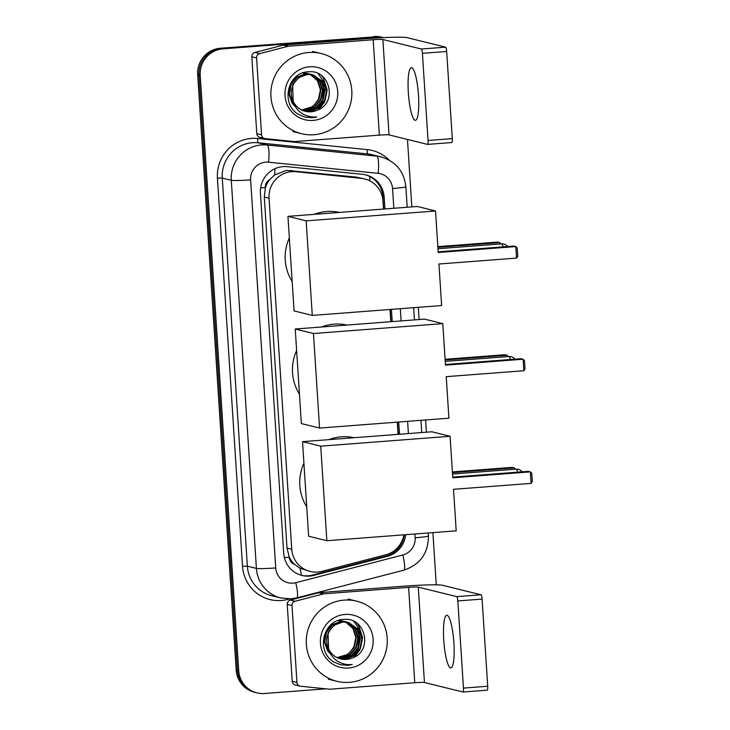 <?xml version="1.0" encoding="UTF-8"?>
<svg xmlns="http://www.w3.org/2000/svg" width="730" height="730" viewBox="0 0 730 730"><rect width="100%" height="100%" fill="white"/><g stroke="black" fill="none" stroke-linecap="round" stroke-linejoin="round"><path stroke-width="1.09" d="M383.496 209.063L382.985 201.124A24.765 24.273 103.9 0 0 364.662 178.932L356.222 177.089L286.598 170.382L274.635 174.945L269.762 179.635A8.258 8.094 103.9 0 0 265.318 187.583A24.765 1.506 176.3 0 1 260.637 187.911M364.662 178.932A24.765 24.273 103.9 0 0 361.368 178.357L295.951 171.696A24.765 24.273 103.9 0 0 291.708 171.65A24.765 24.273 103.9 0 0 269.06 198.168L291.754 549.243A24.765 24.273 103.9 0 0 310.077 571.426A24.765 24.273 103.9 0 0 321.793 571.362L385.714 554.818A24.765 24.273 103.9 0 0 403.882 534.834M294.646 564.427A24.765 24.273 -76.1 0 1 289.199 556.798L289.226 557.227A8.258 8.094 103.9 0 0 294.646 564.427L300.076 568.296L310.077 571.426M265.318 187.583L265.346 188.011A24.765 24.273 -76.1 0 1 269.762 179.635M265.346 188.011L264.296 196.99L286.999 548.066L289.199 556.798M398.069 434.359L397.275 422.132M390.778 321.711L389.993 309.483M384.929 208.953L384.162 197.1A24.765 24.273 103.9 0 0 365.849 174.908A24.765 24.273 103.9 0 0 362.554 174.333L287.319 166.677A24.765 24.273 103.9 0 0 283.085 166.623A24.765 24.273 103.9 0 0 260.427 193.149L283.714 553.285A24.765 24.273 103.9 0 0 302.028 575.468A24.765 24.273 103.9 0 0 313.754 575.395L387.265 556.379A24.765 24.273 103.9 0 0 405.661 534.698M325.909 688.819L264.57 693.5A24.765 24.273 -76.1 0 1 257.033 692.88A24.765 24.273 -76.1 0 1 238.719 670.688L200.221 75.382A24.765 24.273 -76.1 0 1 222.878 48.855L376.479 37.13A24.765 24.273 -76.1 0 1 383.496 37.632M407.468 139.448L411.829 206.9M418.317 307.321L419.111 319.548M425.608 419.969L426.393 432.196M432.89 532.617L436.266 584.839M257.033 692.88L254.496 692.25A24.765 24.273 -76.1 0 1 236.182 670.058L197.684 74.752A24.765 24.273 -76.1 0 1 220.341 48.235L375.211 36.81A24.765 24.273 -76.1 0 1 382.739 37.44A24.765 24.273 -76.1 0 0 375.211 36.81L221.61 48.545L376.479 37.13M197.684 74.752L198.952 75.062A24.765 24.273 -76.1 0 1 221.61 48.545A24.765 24.273 -76.1 0 0 198.952 75.062L237.451 670.368L198.952 75.062L200.221 75.382M255.765 692.56A24.765 24.273 -76.1 0 1 237.451 670.368A24.765 24.273 -76.1 0 0 255.765 692.56M399.502 434.25L398.708 422.022M392.22 321.601L391.426 309.374M404.347 534.798A24.765 24.273 -76.1 0 1 385.997 556.068L312.486 575.085A24.765 24.273 -76.1 0 1 301.399 575.304M365.219 174.762A24.765 24.273 -76.1 0 1 382.903 196.781L383.688 209.054M390.185 309.465L390.979 321.702M397.467 422.113L398.261 434.35M373.942 36.5A24.765 24.273 -76.1 0 1 381.471 37.12L383.515 37.632M314.028 134.731A41.272 40.46 -76.1 0 1 301.472 133.69A41.272 40.46 -76.1 0 1 271.031 90.274A41.272 40.46 -76.1 0 1 308.708 52.505A41.272 40.46 -76.1 0 1 321.264 53.545A41.272 40.46 -76.1 0 1 351.714 96.962A41.272 40.46 -76.1 0 1 314.028 134.731M304.227 111.033L308.872 111.288L318.015 108.14L324.43 100.868L326.447 91.433L323.563 82.371L313.307 74.88M304.474 111.106L309.374 111.407L318.517 108.268L324.932 100.996L326.949 91.56L324.065 82.49L313.051 74.816L307.476 74.369L298.67 77.599L292.593 84.954L293.223 102.136M313.553 74.944L307.978 74.496C296.398 75.099 287.784 88.677 292.684 100.046A18.661 18.287 -76.1 0 0 316.628 110.44C337.999 103.806 330.161 69.46 308.963 71.796C287.584 71.504 280.019 104.025 298.597 114.455L305.04 117.119L312.44 117.731L316.793 116.982L312.267 117.001C302.019 115.614 295.495 109.965 292.684 100.046M303.251 110.695L306.865 110.787L316.008 107.648L322.423 100.375L324.43 90.94L321.556 81.87L312.285 74.679M312.038 74.597L311.29 74.387M312.294 74.642L305.469 73.876L296.663 77.097L290.577 84.452L288.898 93.978L292.119 103.122L295.468 106.872M303.498 110.787L307.366 110.914L316.51 107.766L322.925 100.494L324.941 91.058L322.058 81.997L312.54 74.725M311.546 74.442L305.97 73.995L297.165 77.225L291.078 84.58L289.399 94.097L292.62 103.249L295.002 106.105M302.293 110.303L304.848 110.294L313.991 107.146L320.406 99.873L322.423 90.438L319.539 81.377L311.254 74.533M311.007 74.442L310.277 74.177M310.031 74.104L309.283 73.885M310.286 74.15L303.452 73.374M302.53 110.403L305.35 110.422L314.493 107.273L320.908 100.001L322.925 90.566L320.041 81.504L311.518 74.56M311.272 74.478L310.533 74.223M309.529 73.949L303.954 73.502M310.204 74.451L317.532 80.884L320.406 89.945L318.399 99.38L314.521 104.609A18.661 18.287 -76.1 0 1 301.463 109.901M309.967 74.341L309.246 74.04M309 73.94L308.261 73.684M308.014 73.602L307.266 73.392M308.27 73.657L303.151 72.827M301.581 109.965L312.486 106.772L318.901 99.508L320.917 90.064L318.034 81.003L310.469 74.469M310.232 74.36L309.502 74.068M309.255 73.976L308.516 73.73M307.522 73.447L302.749 72.954M305.213 111.316L310.889 111.781L316.628 110.44M309.639 66.813A26.91 26.38 -76.1 0 1 337.725 91.606A26.91 26.38 -76.1 0 1 313.097 120.423A26.91 26.38 -76.1 0 1 285.01 95.63A26.91 26.38 -76.1 0 1 309.639 66.813M317.422 108.524L322.514 101.625L323.883 82.873M323.372 81.486L318.326 73.785M318.955 109.463L324.522 102.118L327.095 89.799L323.29 77.964L321.848 75.975M304.967 117.101L312.385 117.712L316.793 116.982M418.482 95.238A26.417 4.964 -94.4 0 0 411.401 67.644A26.417 4.964 -94.4 0 0 408.344 92.737A26.417 4.964 -94.4 0 0 415.425 120.322A26.417 4.964 -94.4 0 0 418.482 95.238M261.55 134.822A4.124 4.042 103.9 0 0 264.598 138.527L259.853 137.35A4.124 4.042 -76.1 0 1 256.796 133.654L261.55 134.822L256.577 57.944L251.823 56.767A4.124 4.042 -76.1 0 1 254.898 52.46L283.222 45.141A4.124 4.042 -76.1 0 1 283.915 45.023L368.44 38.562A33.023 2.008 176.3 0 1 407.121 37.659L445.61 47.167A4.124 0.776 85.6 0 1 446.669 51.474L422.415 53.326A4.124 0.776 -94.4 0 0 421.356 49.02L382.867 39.511A8.258 0.502 -3.7 0 0 373.194 39.739L288.669 46.191A4.124 4.042 103.9 0 0 287.967 46.309L259.652 53.637A4.124 4.042 103.9 0 0 256.577 57.944M256.796 133.654L251.823 56.767M264.598 138.527A4.124 4.042 103.9 0 0 265.154 138.618L294.126 141.565A4.124 4.042 103.9 0 0 294.838 141.574L379.363 135.123A8.258 0.502 -3.7 0 1 389.035 134.895L427.524 144.394A4.124 0.776 -94.4 0 0 427.57 144.403A4.124 0.776 -94.4 0 0 428.054 140.479L452.308 138.627L446.669 51.474M452.308 138.627A4.124 0.776 85.6 0 1 451.824 142.551A4.124 0.776 85.6 0 1 451.779 142.542L427.625 144.394M428.054 140.479L422.415 53.326M292.164 281.506A45.406 44.503 -76.1 0 1 289.345 237.907M314.228 214.355A45.406 44.503 -76.1 0 1 326.784 211.508A45.406 44.503 -76.1 0 1 339.587 212.421M438.94 264.014L516.548 258.091L515.809 246.576L438.201 252.507L435.518 210.979L306.171 220.861L312.285 315.415L441.632 305.541L438.94 264.014M516.548 258.091L517.743 256.239L517.214 248.018L515.809 246.576L513.683 246.056L438.155 251.823M312.285 315.415L294.071 310.925L287.948 216.363L417.295 206.481L435.518 210.979M287.948 216.363L306.171 220.861M437.817 246.64L497.586 242.077L499.712 242.606L500.99 243.92M437.863 247.324L499.712 242.606L499.804 244.012M299.446 394.154A45.406 44.503 -76.1 0 1 296.626 350.555M321.51 327.004A45.406 44.503 -76.1 0 1 334.066 324.156A45.406 44.503 -76.1 0 1 346.869 325.069M446.231 376.662L523.839 370.74L523.091 359.224L445.482 365.155L442.8 323.627L313.453 333.51L319.567 428.063L448.913 418.19L446.231 376.662M523.839 370.74L525.025 368.887L524.496 360.666L523.091 359.224L520.964 358.704L445.437 364.471M319.567 428.063L301.353 423.573L295.239 329.011L424.577 319.129L442.8 323.627M295.239 329.011L313.453 333.51M445.108 359.288L504.877 354.725L506.994 355.255L508.281 356.568M445.145 359.972L506.994 355.255L507.085 356.66M306.737 506.802A45.406 44.503 -76.1 0 1 303.917 463.203M328.792 439.652A45.406 44.503 -76.1 0 1 341.357 436.805A45.406 44.503 -76.1 0 1 354.159 437.717M453.512 489.31L531.121 483.388L530.372 471.872L452.764 477.803L450.082 436.275L320.735 446.158L326.857 540.711L456.195 530.838L453.512 489.31M531.121 483.388L532.316 481.535L531.778 473.314L530.372 471.872L528.255 471.352L452.728 477.119M326.857 540.711L308.635 536.212L302.521 441.659L431.868 431.777L450.082 436.275M302.521 441.659L320.735 446.158M452.39 471.936L512.159 467.373L514.285 467.903L515.562 469.217M452.436 472.62L514.285 467.903L514.367 469.308M453.896 642.856A26.417 4.964 -94.4 0 0 446.815 615.262A26.417 4.964 -94.4 0 0 443.758 640.347A26.417 4.964 -94.4 0 0 450.839 667.941A26.417 4.964 -94.4 0 0 453.896 642.856M296.964 682.44A4.124 4.042 103.9 0 0 300.012 686.136L295.258 684.968A4.124 4.042 -76.1 0 1 292.21 681.263L296.964 682.44L291.991 605.562L287.237 604.385A4.124 4.042 -76.1 0 1 290.312 600.078L318.627 592.751A4.124 4.042 -76.1 0 1 319.329 592.641L403.854 586.181A33.023 2.008 176.3 0 1 442.526 585.277L481.024 594.777A4.124 0.776 85.6 0 1 482.083 599.084L457.829 600.936A4.124 0.776 -94.4 0 0 456.77 596.629L418.281 587.13A8.258 0.502 -3.7 0 0 408.608 587.358L324.084 593.809A4.124 4.042 103.9 0 0 323.381 593.928L295.066 601.255A4.124 4.042 103.9 0 0 291.991 605.562M292.21 681.263L287.237 604.385M300.012 686.136A4.124 4.042 103.9 0 0 300.559 686.236L329.54 689.184A4.124 4.042 103.9 0 0 330.252 689.193L414.777 682.733A8.258 0.502 -3.7 0 1 424.449 682.514L462.939 692.013A4.124 0.776 -94.4 0 0 462.984 692.022A4.124 0.776 -94.4 0 0 463.468 688.098L487.713 686.246L482.083 599.084M487.713 686.246A4.124 0.776 85.6 0 1 487.239 690.169A4.124 0.776 85.6 0 1 487.193 690.16L463.03 692.004M463.468 688.098L457.829 600.936M349.442 682.349A41.272 40.46 -76.1 0 1 336.886 681.309A41.272 40.46 -76.1 0 1 306.436 637.883A41.272 40.46 -76.1 0 1 344.122 600.124A41.272 40.46 -76.1 0 1 356.678 601.164A41.272 40.46 -76.1 0 1 387.119 644.581A41.272 40.46 -76.1 0 1 349.442 682.349M339.642 658.652L344.286 658.907L353.429 655.759L359.844 648.486L361.861 639.051L358.977 629.99L348.721 622.498M339.888 658.725L344.788 659.026L353.931 655.878L360.346 648.614L362.363 639.17L359.479 630.109L348.465 622.434L342.89 621.987L334.084 625.218L328.007 632.572L328.637 649.755M348.967 622.553L343.392 622.115C331.812 622.717 323.189 636.295 328.099 647.665A18.661 18.287 -76.1 0 0 352.043 658.058C373.404 651.415 365.575 617.078 344.377 619.414C322.988 619.122 315.424 651.644 334.002 662.073L340.454 664.729L347.854 665.349L352.207 664.601L347.672 664.619C337.433 663.232 330.909 657.575 328.099 647.665M338.665 658.314L342.279 658.405L351.422 655.257L357.837 647.994L359.844 638.549L356.97 629.488L347.699 622.298L341.385 621.613L332.579 624.843L326.493 632.198L324.813 641.716L328.035 650.859L330.416 653.724M347.453 622.216L346.704 621.996M346.96 622.06L340.883 621.486L332.068 624.716L325.991 632.07L324.312 641.597L327.533 650.74L330.882 654.481M338.912 658.405L342.781 658.533L351.924 655.385L358.339 648.112L360.346 638.677L357.472 629.616L347.954 622.343M337.707 657.913L340.262 657.913L349.405 654.764L355.82 647.492L357.837 638.057L354.953 628.995L346.668 622.152M346.421 622.06L339.368 621.12M345.445 621.723L344.697 621.504M344.943 621.568L338.866 620.993M337.944 658.022L340.764 658.031L349.907 654.892L356.322 647.62L358.339 638.184L355.455 629.114L346.923 622.179M346.686 622.088L345.947 621.841M345.618 622.07L352.946 628.493L355.82 637.564L353.813 646.999L349.935 652.228A18.661 18.287 -76.1 0 1 336.877 657.52M345.381 621.96L344.651 621.659M344.414 621.558L343.675 621.303M343.428 621.221L342.68 621.011M343.684 621.267L338.556 620.445M336.995 657.584L347.9 654.39L354.315 647.118L356.322 637.682L353.448 628.621L345.883 622.088M345.646 621.978L344.916 621.686M344.67 621.595L343.93 621.349M342.936 621.066L338.163 620.573M340.627 658.934L346.303 659.4L352.043 658.058M345.044 614.432A26.91 26.38 -76.1 0 1 373.13 639.224A26.91 26.38 -76.1 0 1 348.511 668.041A26.91 26.38 -76.1 0 1 320.424 643.249A26.91 26.38 -76.1 0 1 345.044 614.432M352.827 656.142L357.928 649.235L359.288 630.492M358.777 629.105L356.696 625.09L353.74 621.403M354.369 657.082L359.936 649.736L362.509 637.418L358.704 625.583L357.262 623.593M340.381 664.711L347.799 665.331L352.207 664.601M290.796 170.428L295.951 171.696M301.335 575.286A24.765 4.325 -104.5 0 0 300.076 568.296M382.776 195.448A24.765 1.506 176.3 0 1 381.973 195.53M369.727 180.812A24.765 4.845 -84.2 0 0 369.827 176.569M274.635 174.945A24.765 4.845 -84.2 0 0 274.945 168.721M394.145 552.227A24.765 4.325 -104.5 0 0 393.963 550.913M289.226 557.227A24.765 1.506 176.3 0 1 284.371 557.574M264.296 196.99L269.06 198.168M356.222 177.089L361.368 178.357M286.999 548.066L291.754 549.243M393.826 208.278L392.548 188.522A16.507 16.188 103.9 0 0 378.14 173.348L268.558 162.197A16.507 16.188 103.9 0 0 250.627 179.845L275.73 567.94A16.507 16.188 103.9 0 0 295.75 582.686L402.823 554.983A16.507 16.188 103.9 0 0 415.133 537.773L414.886 533.986M275.73 567.94A16.507 1.004 -3.7 0 1 256.394 568.396L231.291 180.292A33.023 32.366 -76.1 0 1 261.504 144.932A33.023 32.366 -76.1 0 1 267.153 145.005L258.119 142.779A33.023 32.366 103.9 0 0 252.47 142.706A33.023 32.366 103.9 0 0 222.267 178.065L247.36 566.17A33.023 32.366 103.9 0 0 271.779 595.753L280.813 597.98A33.023 32.366 -76.1 0 1 256.394 568.396L247.36 566.17L242.524 566.279L217.43 178.175L222.267 178.065L231.291 180.292A16.507 1.004 -3.7 0 0 250.627 179.845M280.813 597.98L291.051 598.828L296.718 597.888A16.507 2.884 -104.5 0 0 295.75 582.686M217.43 178.175A37.148 36.418 -76.1 0 1 251.412 138.399A37.148 36.418 -76.1 0 1 257.772 138.481L367.354 149.632A37.148 36.418 -76.1 0 1 389.218 160.125M289.71 598.91L287.584 599.458A37.148 36.418 -76.1 0 1 242.524 566.279M222.878 48.855L220.341 48.235M238.719 670.688L236.182 670.058M268.558 162.197A16.507 3.23 -84.2 0 0 267.153 145.005L376.735 156.156L367.701 153.93L258.119 142.779A4.124 0.812 95.8 0 1 257.772 138.481M378.14 173.348A16.507 3.23 -84.2 0 0 376.735 156.156A33.023 32.366 -76.1 0 1 381.124 156.923L372.099 154.696A33.023 32.366 103.9 0 0 367.701 153.93A4.124 0.812 95.8 0 1 367.354 149.632M408.399 433.574L407.605 421.347M401.108 320.926L400.323 308.699M287.584 599.458A4.124 0.721 75.5 0 1 287.456 598.91M296.718 597.888L403.79 570.185A16.507 2.884 -104.5 0 0 402.823 554.983M415.133 537.773A16.507 1.004 -3.7 0 0 428.437 535.92L428.245 532.973M392.548 188.522A16.507 1.004 -3.7 0 0 405.853 186.679C404.037 171.349 395.797 161.43 381.124 156.923M382.903 196.781L384.162 197.1M385.997 556.068L387.265 556.379M312.486 575.085L313.754 575.395M389.035 134.895L382.867 39.511M379.363 135.123L373.194 39.739M283.915 45.023L288.669 46.191M421.356 49.02L445.61 47.167M287.967 46.309L283.222 45.141M254.898 52.46L259.652 53.637M502.988 246.868A6.606 1.241 -94.4 0 0 501.775 243.875A6.606 1.241 -94.4 0 0 501.702 243.866A6.606 6.606 0 0 1 507.514 246.521M510.27 359.516A6.606 1.241 -94.4 0 0 509.065 356.523A6.606 1.241 -94.4 0 0 508.983 356.514A6.606 6.606 0 0 1 514.796 359.169M517.552 472.164A6.606 1.241 -94.4 0 0 516.347 469.171A6.606 1.241 -94.4 0 0 516.265 469.162A6.606 6.606 0 0 1 522.078 471.817M424.449 682.514L418.281 587.13M414.777 682.733L408.608 587.358M319.329 592.641L324.084 593.809M456.77 596.629L481.024 594.777M323.381 593.928L318.627 592.751M290.312 600.078L295.066 601.255M403.79 570.185C420.142 564.673 428.355 553.258 428.437 535.92M421.757 432.552L420.964 420.325M414.467 319.904L413.682 307.677M407.185 207.256L405.853 186.679M301.472 133.69L292.922 131.573M321.264 53.545L312.705 51.438M427.57 144.403L451.824 142.551M437.954 248.738L501.702 243.866M445.236 361.387L508.983 356.514M452.527 474.035L516.265 469.162M462.984 692.022L487.239 690.169M336.886 681.309L328.336 679.192M356.678 601.164L348.119 599.047"/></g></svg>
